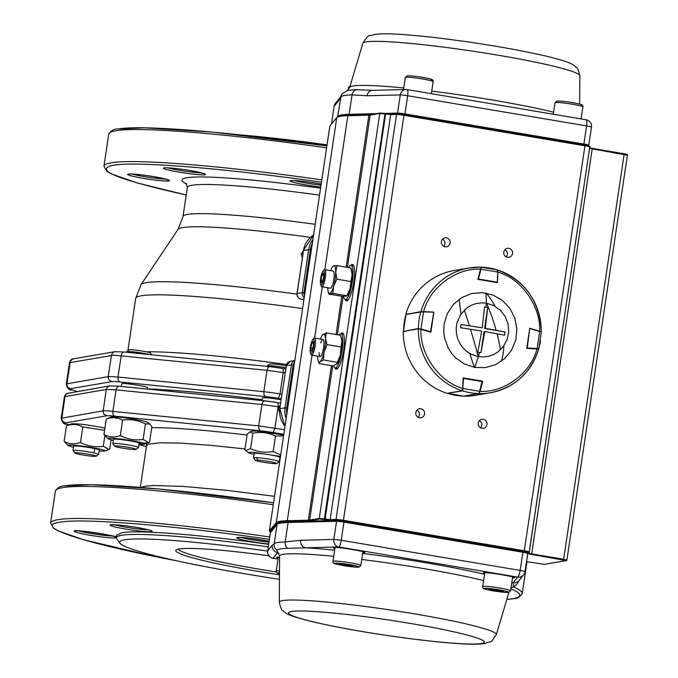 <?xml version="1.0" encoding="UTF-8"?>
<svg xmlns="http://www.w3.org/2000/svg" width="678" height="678" viewBox="0 0 678 678"><rect width="100%" height="100%" fill="white"/><g stroke="black" fill="none" stroke-linecap="round" stroke-linejoin="round"><path stroke-width="1.02" d="M281.116 399.791C272.387 398.257 266.31 397.579 262.869 397.757L262.488 397.935M147.482 387.68L147.49 387.655C148.474 386.468 121.159 382.392 121.769 383.807L121.769 383.841M83.462 390.418L81.936 390.681M240.232 134.922A167.297 13.136 8.5 0 1 327.042 144.846M286.15 418.496A21.679 21.026 -99.8 0 1 285.057 407.614L291.481 364.628A5.17 5.017 -99.8 0 1 294.803 360.56M304.244 297.405A5.17 5.017 -99.8 0 1 302.269 292.455L308.693 249.462A21.679 21.026 -99.8 0 1 312.905 239.478M312.287 243.571A20.264 19.654 80.2 0 0 310.388 249.631L303.964 292.625A3.754 3.644 80.2 0 0 304.558 295.311M294.523 362.433A3.754 3.644 80.2 0 0 293.184 364.798L286.752 407.783A20.264 19.654 80.2 0 0 286.794 414.173M178.339 549.146A108.378 8.509 -171.5 0 0 259.445 569.223A108.378 8.509 -171.5 0 0 276.327 571.961M116.591 418.445L115.48 417.826M267.649 551.078A167.297 13.136 -171.5 0 0 124.616 539.815A167.297 13.136 -171.5 0 0 120.04 543.256L116.735 538.815A171.237 13.441 8.5 0 1 116.37 537.688L116.743 535.162L121.794 532.772C137.753 529.704 199.366 534.569 268.649 544.358M116.37 537.688A171.237 13.441 8.5 0 1 121.421 535.298A171.237 13.441 8.5 0 1 268.268 546.892M279.48 574.8A110.548 8.678 8.5 0 1 258.606 571.452A110.548 8.678 8.5 0 1 176.255 549.917A110.548 8.678 8.5 0 1 268.963 555.799M120.04 543.256A167.297 13.136 -171.5 0 0 279.455 579.309M124.455 417.75C136.922 419.445 144.711 421.013 147.812 422.462L149.779 424.004L145.431 423.92C138.193 420.199 130.591 418.911 122.616 420.08C117.531 417.275 112.082 416.919 106.268 419.004L111.285 417.004C112.743 416.606 117.133 416.86 124.455 417.75M139.024 444.26L144.558 444.226C144.143 442.946 136.371 441.242 121.26 439.124C111.938 438.013 107.531 437.895 108.031 438.768L103.946 434.53C109.031 437.327 114.48 437.683 120.294 435.598C127.54 439.327 135.142 440.607 143.109 439.446L148.796 442.581L149.575 442.217L151.897 426.699L149.779 424.004M113.463 439.412A13.009 1.017 8.5 0 1 113.463 439.378A13.009 1.017 8.5 0 1 123.786 439.912A13.009 1.017 8.5 0 1 138.693 442.853A13.009 1.017 8.5 0 1 139.185 443.217A13.009 1.017 8.5 0 1 139.176 443.259L147.228 442.895M108.031 438.768L113.319 440.412M143.109 439.446L145.431 423.92M103.946 434.53L106.268 419.004M120.294 435.598L122.616 420.08M104.895 428.208L102.505 427.623C87.945 424.75 77.589 423.487 71.453 423.86L66.436 425.86C72.249 423.775 77.707 424.131 82.792 426.937L104.582 430.293M99.352 450.099A13.009 1.017 -171.5 0 0 99.361 450.082A13.009 1.017 -171.5 0 0 86.648 447.149A13.009 1.017 -171.5 0 0 73.631 446.234A13.009 1.017 -171.5 0 0 73.631 446.26M73.478 447.277L68.198 445.624C65.181 443.853 87.937 446.319 99.319 448.997C103.692 450.006 105.497 450.7 104.734 451.082L99.2 451.116M111.124 439.878L109.751 449.082L108.963 449.446L103.285 446.302C95.31 447.463 87.708 446.183 80.47 442.463C74.656 444.548 69.207 444.192 64.122 441.386L68.198 445.624M103.285 446.302L104.836 435.912M80.47 442.463L82.792 426.937M64.122 441.386L66.436 425.86M96.217 456.226L98.717 454.353L94.039 452.853C82.97 450.768 75.953 449.989 72.995 450.514L74.843 453.04C73.241 451.607 98.098 455.319 96.217 456.226C93.293 456.548 87.462 455.879 78.724 454.218L74.843 453.04M283.675 435.039L256.987 431.055L252.004 431.123L249.826 431.971L252.902 433.157C260.801 431.657 268.335 432.606 275.514 435.996L283.54 435.946M280.684 455.074L273.192 451.514C265.284 453.014 257.75 452.065 250.58 448.675L245.665 450.463L244.868 449.658L247.19 434.14L249.826 431.971M279.904 457.37A13.009 1.017 -171.5 0 0 279.912 457.345A13.009 1.017 -171.5 0 0 271.463 455.108A13.009 1.017 -171.5 0 0 257.115 453.294A13.009 1.017 -171.5 0 0 254.182 453.506A13.009 1.017 -171.5 0 0 254.182 453.523M280.184 458.413L279.751 458.379M254.03 454.54L248.75 452.896C248.148 452.336 249.826 452.184 253.792 452.429L280.48 456.404M273.192 451.514L275.514 435.996M250.58 448.675L252.902 433.157M267.208 366.374L267.335 365.781C269.912 365.366 276.107 366.01 285.913 367.705M276.76 463.498L279.268 461.616C275.514 459.989 267.912 458.642 256.47 457.565L253.572 457.862L255.394 460.303L257.81 460.057C267.869 461.032 274.183 462.176 276.76 463.498C276.302 464.455 255.589 461.362 255.394 460.303M286.201 365.756C277.709 364.23 272.242 363.637 269.793 363.976L269.776 363.984M149.863 354.594C139.227 352.331 131.481 351.357 126.625 351.653L126.489 352.246M114.675 446.183L112.828 443.658C113.345 443.2 116.786 443.378 123.15 444.183C132.295 445.497 137.422 446.599 138.541 447.488L136.032 449.37C135.575 448.658 131.312 447.717 123.252 446.556C117.582 445.844 114.726 445.717 114.675 446.183C114.87 447.234 135.592 450.336 136.032 449.37M126.625 351.653L129.074 349.848C129.498 348.89 150.211 351.975 150.431 353.035L150.44 353.052M280.336 405.029L278.158 408.054L279.573 412.571M279.929 407.749L278.158 408.054M302.354 257.657L301.193 253.911L303.371 250.894M302.964 253.606L301.193 253.911M276.938 550.18L277.717 552.578A6.5 6.475 -141.1 0 1 272.259 545.18L274.166 543.849A123.549 9.704 8.5 0 1 285.218 541.942L300.659 540.29L333.839 539.451L336.551 521.289L288.125 522.509L285.218 541.942A6.5 5.916 -91.4 0 0 287.667 548.332A119.87 9.407 -171.5 0 0 280.285 548.917A119.87 9.407 -171.5 0 0 276.938 550.18A6.5 6.475 -141.1 0 1 274.166 543.849L277.073 524.416L270.403 532.679L267.683 550.841L272.259 545.18M510.983 588.055L512.102 587.284A119.87 9.407 -171.5 0 0 513.661 586.436L513.077 582.775L517.645 577.114L338.72 546.943L287.667 548.332M337.313 520.407L289.26 521.619A1.085 0.983 88.6 0 0 289.065 521.602L337.5 520.382L343.873 521.077L343.949 522.102A6.5 0.508 -171.5 0 0 336.551 521.289A1.085 0.983 88.6 0 1 337.686 520.399A5.416 0.424 8.5 0 1 343.848 521.077L522.78 551.239C526.848 551.714 528.501 552.46 527.747 553.494A6.5 0.508 -171.5 0 0 527.747 553.494L525.035 571.664A6.5 0.508 8.5 0 1 525.026 571.681A6.5 6.5 0 0 1 523.662 574.783L523.662 574.783A6.5 6.475 -141.1 0 1 517.645 577.114A6.5 1.5 -80.4 0 0 520.162 570.427L522.882 552.265L343.949 522.102L341.237 540.264L520.162 570.427A6.5 0.508 8.5 0 1 525.035 571.664A6.5 6.475 -141.1 0 1 523.662 574.783L519.094 580.444A6.5 6.475 -141.1 0 1 513.077 582.775A122.693 9.636 8.5 0 0 511.856 582.233M334.635 550.222A122.693 9.636 8.5 0 0 305.541 547.782A6.5 5.916 -91.4 0 1 300.659 540.29M480.617 427.826A4.551 4.415 80.2 0 0 479.38 420.64M418.224 417.309A4.551 4.415 80.2 0 0 416.987 410.122M483.27 419.301A4.551 4.415 80.2 0 0 478.176 423.792A4.551 4.415 80.2 0 0 483.372 428.267A4.551 4.415 80.2 0 0 483.27 419.301M420.877 408.775A4.551 4.415 80.2 0 0 415.784 413.275A4.551 4.415 80.2 0 0 420.979 417.75A4.551 4.415 80.2 0 0 420.877 408.775M508.822 248.326A4.551 4.415 80.2 0 0 503.729 252.818A4.551 4.415 80.2 0 0 508.924 257.301A4.551 4.415 80.2 0 0 508.822 248.326M446.429 237.809A4.551 4.415 80.2 0 0 441.336 242.3A4.551 4.415 80.2 0 0 446.531 246.784A4.551 4.415 80.2 0 0 446.429 237.809M506.169 256.86A4.551 4.415 80.2 0 0 504.932 249.665M443.776 246.334A4.551 4.415 80.2 0 0 442.539 239.148M334.907 367.857A18.425 4.246 -80.4 0 0 336.144 369.188A18.425 4.246 -80.4 0 0 343.636 350.255A18.425 4.246 -80.4 0 0 342.271 332.847A18.425 4.246 -80.4 0 0 340.661 333.695M336.991 368.23A18.425 4.246 -80.4 0 0 337.28 368.79M345.127 299.473A18.425 4.246 -80.4 0 0 346.365 300.795A18.425 4.246 -80.4 0 0 353.857 281.87A18.425 4.246 -80.4 0 0 352.492 264.462A18.425 4.246 -80.4 0 0 350.882 265.31M347.212 299.837A18.425 4.246 -80.4 0 0 347.5 300.405M353.441 265.208A18.425 4.246 -80.4 0 0 352.975 265.64M343.221 333.593A18.425 4.246 -80.4 0 0 342.754 334.034M343.627 296.447A17.34 4 -80.4 0 0 345.297 299.515A17.34 4 -80.4 0 0 345.627 299.515A17.34 4 -80.4 0 0 352.238 282.395A17.34 4 -80.4 0 0 351.068 265.318A17.34 4 -80.4 0 0 350.738 265.318A17.34 4 -80.4 0 0 348.534 267.573M333.627 365.815A17.34 4 -80.4 0 0 335.076 367.908A17.34 4 -80.4 0 0 335.407 367.908A17.34 4 -80.4 0 0 342.017 350.78A17.34 4 -80.4 0 0 340.848 333.712A17.34 4 -80.4 0 0 340.517 333.712A17.34 4 -80.4 0 0 338.924 335.008M497.881 272.115L497.449 282.65L477.897 279.353L480.558 269.191C456.447 267.615 429.64 287.574 423.631 311.583L433.869 312.134L430.869 332.228L420.97 329.381C419.69 354.187 439.352 381.977 462.743 388.409L463.176 377.875L482.719 381.172L480.058 391.325C504.178 392.909 530.976 372.951 536.984 348.941L526.747 348.39L529.747 328.296L539.646 331.144C540.934 306.337 521.263 278.548 497.881 272.115L497.508 269.971C525.357 280.734 539.951 301.337 541.29 331.796L541.188 331.839M539.646 331.144L541.222 331.839M538.637 349.145L538.696 349.128C530.721 373.044 514.661 387.579 490.533 392.723A63.291 61.384 80.2 0 0 538.637 349.145L536.984 348.941M480.058 391.325L478.973 393.571L463.905 396.113M420.97 329.381L418.351 328.864L403.266 331.466A63.291 61.384 80.2 0 0 447.039 393.333L462.133 390.731L462.743 388.409M406.215 314.177L423.631 311.583M480.558 269.191L480.6 267.132A63.291 61.384 80.2 0 0 469.049 267.979A63.291 61.384 80.2 0 0 420.936 311.558M463.888 396.172A63.291 61.384 80.2 0 0 475.439 395.325L490.533 392.723A63.291 61.384 80.2 0 1 478.973 393.571M480.626 267.132L469.049 267.979L453.955 270.573A63.291 61.384 80.2 0 0 405.851 314.16M463.972 396.088L463.82 396.121A63.291 61.384 -99.8 0 1 455.633 395.308A63.291 61.384 -99.8 0 1 447.616 393.384L462.447 390.833A63.291 61.384 -99.8 0 0 470.464 392.757A63.291 61.384 -99.8 0 0 478.651 393.562L463.82 396.121L478.727 393.562L479.939 391.452L478.727 393.562L479.939 391.452L482.507 381.646A0.432 0.432 0 0 0 482.16 381.112L479.626 391.325L463.159 388.545L462.226 390.681M479.931 391.435L482.499 381.655L463.049 378.375L463.532 377.968A0.432 0.432 0 0 0 463.396 377.968L482.16 381.112L463.532 377.968M463.803 396.121L447.556 393.359M463.574 378.383L462.735 388.536M418.496 328.864L420.979 328.932L420.809 329.33M430.31 332.11L430.522 331.678L420.979 328.932L423.504 312.007L420.843 311.88L433.301 312.126A0.432 0.432 0 0 1 433.708 312.626L430.852 331.762L430.31 332.11M403.529 331.084A63.291 61.384 -99.8 0 1 404.232 322.669A63.291 61.384 -99.8 0 1 406.012 314.431L420.843 311.88A63.291 61.384 -99.8 0 0 419.063 320.109A63.291 61.384 -99.8 0 0 418.36 328.525L403.647 331.398M406.012 314.431L421.089 311.609M430.835 331.762L430.852 331.762A0.432 0.432 0 0 1 430.657 332.059L430.505 332.118A0.432 0.432 0 0 0 430.657 332.059L433.7 312.634L430.522 331.678M480.931 267.14L480.99 269.2L480.482 269.107M478.295 279.421L477.914 278.904L478.422 279.005L480.99 269.2L497.466 271.98L497.186 269.878L497.779 272.022L497.432 270.31M497.364 282.184L497.05 282.582A0.432 0.432 0 0 0 497.372 282.175L497.779 272.022M497.05 282.141L496.881 282.59L497.05 282.141L478.422 279.005M540.908 331.745L530.12 328.457L539.646 331.593L537.112 348.509L538.544 349.077M529.713 328.533L539.663 331.195M529.679 328.796L527.238 347.984L526.713 347.933L527.111 348.433L527.238 347.984L537.112 348.509L537.018 348.941M485.872 293.074L486.44 303.176L493.804 305.6L500.195 310.109L505.068 316.321L507.991 323.711L508.712 331.635L507.161 339.398L503.491 346.348L498.016 351.874L493.584 354.535L488.719 356.247L483.626 356.95L478.448 356.611L474.753 367.451L464.498 364.078L455.599 357.806L451.887 353.713L447.946 347.534L444.37 337.068L443.734 331.542L444.115 324.186L447.285 313.651L453.294 304.541L461.633 297.65L471.574 293.574L482.261 292.659L492.813 294.981L502.271 300.337L509.831 308.278L514.848 318.109L516.89 328.983L515.788 339.958L511.636 350.102L504.779 358.543L495.821 364.561L485.524 367.612L474.753 367.451M484.558 328.499L487.694 307.49L485.329 328.364L484.558 328.499L505 331.949L504.525 335.152L484.846 331.576L480.939 352.713L479.371 352.509L478.448 356.611L477.176 356.357L471.083 354.187L466.667 351.39L462.871 347.763L459.82 343.466L457.633 338.619L456.413 333.474L456.175 328.16L456.955 322.931L460.642 314.524L466.871 307.914L471.303 305.253L476.168 303.541L481.261 302.837L486.44 303.176L486.143 307.168L484.575 306.964L482.211 327.838L460.989 324.525L460.515 327.737L481.727 331.05L477.82 352.187L479.371 352.509M460.989 324.525L482.211 327.838M484.846 331.576L484.075 331.703L480.939 352.713M485.329 328.364L505 331.949M487.694 307.49L486.143 307.168M322.406 339.703A8.67 2 -80.4 0 0 320.728 342.907M319.092 352.619A8.67 2 -80.4 0 0 320.66 356.374A8.67 2 -80.4 0 0 320.847 356.196A8.67 2 -80.4 0 0 323.499 348.373A8.67 2 -80.4 0 0 323.559 340.102A8.67 2 -80.4 0 0 322.592 339.568M341.305 338.051A14.085 3.246 99.6 0 1 341.415 338.364L340.314 335.246L326.296 332.881L325.448 338.542L327.025 344.619L324.033 352.094L323.465 359.976L337.483 362.332L340.466 354.857L341.034 346.975L327.025 344.619M341.119 337.432L341.882 341.314L341.034 346.975M337.068 363.798A14.085 3.246 -80.4 0 0 337.144 363.696L333.195 365.959L319.185 363.603L320.118 361.586L323.465 359.976M336.551 364.349L337.483 362.332M319.185 363.603L318.194 360.798M317.567 356.162A14.085 3.246 -80.4 0 0 317.609 357.526A14.085 3.246 -80.4 0 0 318.084 360.484A14.085 3.246 -80.4 0 0 320.118 361.586A14.085 3.246 -80.4 0 0 324.033 352.094A14.085 3.246 -80.4 0 0 325.448 338.542A14.085 3.246 -80.4 0 0 322.948 334.491A14.085 3.246 -80.4 0 0 322.355 335.144L326.296 332.881M322.355 335.144A14.085 3.246 -80.4 0 0 320.448 339.059M337.144 363.696A14.085 3.246 -80.4 0 0 340.466 354.857A14.085 3.246 99.6 0 0 341.882 341.314A14.085 3.246 99.6 0 0 341.415 338.364M351.001 267.988L352.153 274.971A14.085 3.246 99.6 0 0 351.636 269.971L351.001 267.988L336.991 265.623L335.72 272.2L336.864 279.183L333.644 286.091L332.839 293.404L346.848 295.769L350.077 288.862L350.882 281.539L336.864 279.183M346.831 296.023L347.365 295.311A14.085 3.246 -80.4 0 0 350.077 288.862A14.085 3.246 99.6 0 0 352.153 274.971L350.882 281.539M346.111 296.311L346.848 295.769L342.949 296.447L328.932 294.083L328.305 292.099A14.085 3.246 -80.4 0 0 329.678 293.54L332.839 293.404M328.932 294.083L329.678 293.54A14.085 3.246 -80.4 0 0 333.644 286.091A14.085 3.246 -80.4 0 0 335.72 272.2A14.085 3.246 -80.4 0 0 333.83 265.759L336.991 265.623M333.084 266.301L333.83 265.759A14.085 3.246 -80.4 0 0 332.576 266.759A14.085 3.246 -80.4 0 0 330.669 270.675M330.474 288.201A8.67 2 -80.4 0 0 331.067 287.803A8.67 2 -80.4 0 0 333.72 279.98A8.67 2 -80.4 0 0 333.779 271.717A8.67 2 -80.4 0 0 333.034 271.098M327.788 287.777A14.085 3.246 -80.4 0 0 328.305 292.099M348.458 564.816L353.814 566.028L352.009 566.342L339.483 564.232L341.297 563.918L348.458 564.816M352.111 565.638L352.009 566.342M345 564.384L344.839 565.435M498.203 590.063L503.559 591.275L501.754 591.58L489.228 589.47L491.041 589.165L498.203 590.063M501.856 590.885L501.754 591.58M494.745 589.623L494.584 590.682M320.397 281.048A7.17 1.653 -80.4 0 0 320.635 284.413A7.17 1.653 -80.4 0 0 322.753 283.15A7.17 1.653 -80.4 0 0 324.389 275.099A7.17 1.653 -80.4 0 0 322.813 271.505A7.17 1.653 -80.4 0 0 320.397 281.048M320.635 284.413L321.101 285.87A8.67 2 -80.4 0 0 321.779 286.76A8.67 2 -80.4 0 0 325.635 274.615A8.67 2 -80.4 0 0 324.66 269.658A8.67 2 -80.4 0 0 323.728 270.276L322.813 271.505M321.508 282.989L322.898 280.912L323.787 275.997L323.279 273.149L321.889 275.226L320.999 280.15L321.508 282.989M322.974 280.48L320.999 280.15M323.703 275.531L321.889 275.226M310.702 353.365A7.17 1.653 -80.4 0 0 313.567 348A7.17 1.653 -80.4 0 0 313.643 339.551A7.17 1.653 -80.4 0 0 312.592 339.898A7.17 1.653 -80.4 0 0 310.541 346.187A7.17 1.653 -80.4 0 0 310.414 352.797A7.17 1.653 -80.4 0 0 310.702 353.365M310.414 352.797L310.88 354.263A8.67 2 -80.4 0 0 311.227 354.95A8.67 2 -80.4 0 0 311.558 355.153A8.67 2 -80.4 0 0 314.838 347.704A8.67 2 -80.4 0 0 314.77 338.246A8.67 2 -80.4 0 0 314.439 338.051A8.67 2 -80.4 0 0 313.507 338.669L312.592 339.898M312.499 349.806L313.524 344.983L313.194 341.636L311.846 343.119L310.821 347.941L311.151 351.28L312.499 349.806M312.829 348.272L310.821 347.941M313.363 343.373L311.846 343.119M367.086 95.767A6.5 5.916 88.6 0 1 372.764 90.343L356.204 89.716A119.87 9.407 -171.5 0 0 348.831 90.301A119.87 9.407 -171.5 0 0 347.119 90.691L342.339 93.683A6.5 6.475 38.9 0 0 340.983 96.785A123.549 9.704 8.5 0 1 352.035 94.878L367.086 95.767L400.274 94.928L397.554 113.09L384.765 113.412M339.907 97.734A6.5 6.475 38.9 0 0 338.695 100.658L340.983 96.785L337.576 116.836M281.946 394.223L280.048 393.901L283.345 371.697L282.921 368.434L285.735 368.908L282.997 368.459M285.141 372.849L267.013 370.307L263.818 391.681L117.972 377.044L121.337 354.848L122.269 352.831L123.803 351.975L114.819 351.704L113.065 352.458L111.599 354.458L108.2 376.646L66.927 383.756L70.326 361.569L71.792 359.569L73.538 358.815C72.156 358.433 70.8 359.721 69.478 362.688L113.802 355.17L267.013 370.307L268.107 367.468L269.412 366.62L282.836 368.434A17.34 1.364 -171.5 0 0 269.852 366.654L123.803 351.975L269.437 366.62M166.602 179.306A21.238 1.67 8.5 0 1 154.355 179.975A21.238 1.67 8.5 0 1 127.574 174.407A21.238 1.67 8.5 0 1 153.686 176.619A21.238 1.67 8.5 0 1 166.602 179.306M320.745 186.975A21.238 1.67 8.5 0 1 290.209 181.136A21.238 1.67 8.5 0 1 316.177 183.162A21.238 1.67 8.5 0 1 321.186 184.06L316.143 183.162C302.702 181.085 294.371 180.238 291.15 180.619L291.345 180.534M204.815 174.763A21.238 1.67 8.5 0 1 179.331 172.204A21.238 1.67 8.5 0 1 164.051 167.89A21.238 1.67 8.5 0 1 189.535 170.449A21.238 1.67 8.5 0 1 204.815 174.763M320.567 188.213A159.313 12.509 -171.5 0 0 186.747 184.018M321.804 179.89C222.926 165.695 133.625 158.483 110.98 162.864C106.514 163.635 104.175 164.746 103.946 166.186L106.904 171.297L111.395 173.924L137.498 183.043L186.213 194.984C117.989 179.712 93.496 169.831 112.743 165.347C135.168 161.017 223.554 168.152 321.465 182.196M186.136 183.213L187.348 187.391A152.813 12.001 8.5 0 1 319.533 195.128M315.168 224.299A152.813 12.001 -171.5 0 0 182.992 216.553L187.348 187.391M182.992 216.553L178.06 229.317A155.906 12.238 8.5 0 1 310.532 237.342M296.964 294.116A184.399 14.475 -171.5 0 0 140.99 284.718L135.685 298.43A187.492 14.721 8.5 0 1 302.574 308.575M286.514 364.476A187.492 14.721 -171.5 0 0 146.312 351.806M147.287 388.943A196.561 15.433 8.5 0 1 262.216 399.74M77.368 391.469L72.377 390.062A17.34 1.364 8.5 0 1 70.444 388.731L111.726 381.621A17.34 1.364 8.5 0 1 119.54 381.934L265.378 396.579A17.34 1.364 8.5 0 1 278.37 398.35L281.26 398.842M167.737 167.839A19.509 1.534 -171.5 0 0 184.458 171.136A19.509 1.534 -171.5 0 0 201.417 172.873M294.379 180.551A19.509 1.534 -171.5 0 0 321.025 185.111M131.888 174.009A19.509 1.534 -171.5 0 0 132.295 174.127A19.509 1.534 -171.5 0 0 165.576 179.043M103.946 166.186L108.734 134.134C111.184 130.523 114.099 128.82 117.489 129.015L144.465 127.803L212.061 132.074L326.889 145.863C228.978 131.82 140.6 124.684 118.175 129.015M108.734 134.134C108.963 132.685 111.311 131.574 115.777 130.803C138.414 126.43 227.715 133.642 326.601 147.838M278.37 398.35L280.048 393.901L271.692 392.621L263.818 391.681L264.013 394.884L265.378 396.579M119.54 381.934L118.167 380.248L117.972 377.044L111.777 376.57L108.2 376.646L108.158 377.493L108.972 379.875L111.726 381.621M70.444 388.731L68.241 387.621L67.266 386.248L66.927 383.756L66.283 384.062C67.368 388.494 69.215 390.46 71.834 389.96L77.258 391.486M72.377 390.062L71.834 389.96M286.752 407.783L279.938 408.495A21.679 21.026 80.2 0 0 283.768 424.631A21.679 21.026 80.2 0 0 284.997 426.208M293.184 364.798L286.362 365.51L279.802 408.554L286.362 365.51A5.17 5.017 80.2 0 1 290.438 361.247L294.811 360.493M313.55 235.164A21.679 21.026 80.2 0 0 311.922 236.266A21.679 21.026 80.2 0 0 303.566 250.343L310.388 249.631M304.032 298.803L301.346 299.269L303.905 299.701L301.261 299.269C298.261 298.456 296.845 296.498 297.015 293.396L303.566 250.343L297.142 293.337L303.964 292.625M297.015 293.396L297.142 293.337A5.17 5.017 80.2 0 0 301.346 299.269A4.339 1 -80.4 0 1 301.261 299.269M264.327 400.808L118.455 386.172L116.786 387.596L116.057 389.867L261.903 404.503L258.708 425.877L106.666 410.766L103.09 410.843L61.173 418.258C62.257 422.691 64.105 424.657 66.724 424.157L67.266 424.259A17.34 1.364 8.5 0 1 65.334 422.928L106.615 415.817A17.34 1.364 8.5 0 1 114.429 416.131L260.276 430.776A17.34 1.364 8.5 0 1 273.259 432.547L283.785 434.318M61.173 418.258L64.368 396.884L65.639 394.376L66.825 393.52L109.709 385.901L118.692 386.172L264.539 400.817L277.726 402.622A17.34 1.364 -171.5 0 0 264.742 400.851L262.996 401.664L261.903 404.503L278.997 406.868M273.259 432.547L274.937 428.089L278.234 405.893L277.811 402.622L280.624 403.096L277.887 402.656M274.522 496.296L226.681 490.33L183.416 486.414L153.491 485.516L144.745 486.245L140.948 487.423M140.321 487.372L146.558 445.666L148.448 444.158L159.881 442.768L180.899 443.149L210.061 445.268L244.978 448.938M146.414 446.599L138.99 444.505M69.097 424.775L67.266 424.259M247.055 435.039A167.983 13.187 -171.5 0 0 151.736 427.742M65.334 422.928L62.579 421.182L61.766 418.801L65.012 396.579L106.285 389.469L103.048 411.69L103.861 414.072L106.615 415.817M114.429 416.131L113.057 414.444L112.777 412.08L116.057 389.867L106.285 389.469L107.344 387.214L109.709 385.901M260.276 430.776L258.903 429.081L258.708 425.877L284.472 429.699M64.368 396.884L66.063 394.325L68.427 393.011M269.751 536.976C170.39 522.67 80.368 515.365 57.647 519.763C53.181 520.535 50.833 521.645 50.604 523.094L55.401 491.033C55.621 489.584 57.969 488.482 62.435 487.711C85.081 483.329 174.382 490.541 273.259 504.737M526.992 561.748L522.238 593.572C522.484 591.784 519.501 589.546 513.297 586.86M273.548 502.771C175.644 488.719 87.259 481.583 64.834 485.923M176.238 560.706C83.216 543.078 32.324 526.323 59.401 522.255C81.911 517.899 171.017 525.119 269.403 539.29M510.89 588.724C522.068 593.597 522.704 596.92 512.797 598.691L506.847 599.411M268.7 544.01A21.238 1.67 8.5 0 1 252.64 541.824A21.238 1.67 8.5 0 1 238.461 537.408A21.238 1.67 8.5 0 1 269.115 541.214L248.987 538.12L238.003 537.434M141.897 531.281A21.238 1.67 8.5 0 1 125.989 529.111A21.238 1.67 8.5 0 1 112.726 524.679A21.238 1.67 8.5 0 1 145.702 529.187A21.238 1.67 8.5 0 1 141.897 531.281M115.624 537.84A21.238 1.67 8.5 0 1 90.149 535.281A21.238 1.67 8.5 0 1 74.86 530.967A21.238 1.67 8.5 0 1 100.344 533.527A21.238 1.67 8.5 0 1 115.624 537.84M114.396 524.738A19.509 1.534 -171.5 0 0 126.667 527.323A19.509 1.534 -171.5 0 0 141.27 529.323A19.509 1.534 -171.5 0 0 148.084 529.772M241.046 537.451A19.509 1.534 -171.5 0 0 253.309 540.035A19.509 1.534 -171.5 0 0 268.98 542.137M78.546 530.916A19.509 1.534 -171.5 0 0 90.818 533.501A19.509 1.534 -171.5 0 0 112.234 535.951M94.039 452.853L94.674 448.573M257.81 460.057L256.47 457.565M278.141 558.409L276.531 557.553L279.582 557.324L277.251 557.053M362.849 552.045A15.17 1.195 -171.5 0 0 363.544 551.977A15.17 1.195 -171.5 0 0 363.645 551.96M334.864 548.646L333.406 548.053L333.703 547.604C337.661 546.604 369.908 552.045 364.069 552.723L362.738 552.807M512.593 577.292A15.17 1.195 -171.5 0 0 513.288 577.224A15.17 1.195 -171.5 0 0 513.39 577.207M484.609 573.893L483.151 573.3L483.448 572.851C487.406 571.851 519.653 577.283 513.814 577.97L512.483 578.054M278.666 553.002A122.693 9.636 8.5 0 1 277.717 552.578L273.149 558.24L278.048 559.062M333.72 556.316A116.252 9.128 -171.5 0 0 283.031 554.375A116.252 9.128 -171.5 0 0 279.59 556.096L278.056 552.307M277.522 557.333A15.17 1.195 -171.5 0 0 278.26 557.647M483.99 572.808A15.17 1.195 -171.5 0 0 484.728 573.122M334.246 547.57A15.17 1.195 -171.5 0 0 334.983 547.883M496.304 634.65A109.709 8.611 -171.5 0 0 402.334 611.861A109.709 8.611 -171.5 0 0 282.556 600.589A109.709 8.611 -171.5 0 0 279.311 602.217C281.734 613.082 282.76 609.268 283.65 611.429C286.735 613.268 285.141 615.005 313.406 621.972C344.755 629.116 381.163 635.201 422.64 640.227C449.861 643.32 468.6 644.617 478.846 644.1L484.863 643.524C493.948 639.413 488.296 645.99 496.304 634.65L508.966 592.335M483.617 580.563A116.252 9.128 -171.5 0 0 361.738 559.46M481.422 643.524A98.98 7.772 -171.5 0 0 410.215 623.421A98.98 7.772 -171.5 0 0 291.481 611.505A98.98 7.772 -171.5 0 0 362.688 631.608A98.98 7.772 -171.5 0 0 481.422 643.524M362.645 553.434A122.693 9.636 8.5 0 1 484.55 574.308M343.873 521.077L522.797 551.239L522.882 552.265A6.5 0.508 -171.5 0 1 527.747 553.494L525.026 571.639M288.125 522.509A123.549 9.704 -171.5 0 0 280.523 523.111A123.549 9.704 -171.5 0 0 277.073 524.416A1.085 1.076 -141.1 0 1 277.294 523.899L281.378 522.221L289.065 521.602A1.085 0.983 88.6 0 0 288.125 522.509M272.903 558.197A6.5 1.5 -80.4 0 0 273.022 558.24A6.5 1.5 -80.4 0 0 273.149 558.24A6.5 6.475 -141.1 0 1 267.683 550.841A6.5 0.508 8.5 0 0 267.674 550.867A6.5 0.508 8.5 0 1 267.674 550.867L270.386 532.696A1.085 1.076 -141.1 0 1 270.624 532.162L270.386 532.696A6.5 0.508 -171.5 0 0 270.386 532.696A6.5 0.508 -171.5 0 0 270.395 532.722M333.839 539.451A6.5 0.508 8.5 0 1 341.237 540.264A6.5 1.5 -80.4 0 1 338.72 546.943A6.5 5.916 -91.4 0 1 333.839 539.451M519.263 580.215L516.805 584.317A6.5 6.475 -141.1 0 1 513.661 586.436M522.814 551.248A5.416 0.424 8.5 0 1 526.831 552.282M584.936 145.812L584.885 145.287L403.902 114.777L584.885 145.287L584.936 145.812L403.944 115.294L343.424 520.272L524.408 550.782A6.5 0.508 8.5 0 1 529.281 552.011A6.5 0.508 8.5 0 1 529.272 552.036A0.551 0.542 39.7 0 1 529.154 552.307L589.809 147.041A6.5 0.508 -171.5 0 0 584.936 145.812L524.196 551.35L343.212 520.831A5.958 0.466 -171.5 0 0 336.432 520.085L330.576 520.238L319.711 519.043L310.1 520.704A22.221 1.746 8.5 0 1 308.744 520.806L287.726 521.357A124.082 9.738 -171.5 0 0 276.709 523.246L269.81 531.56A5.958 0.466 -171.5 0 0 270.768 531.993L269.336 530.959A6.5 0.508 8.5 0 1 269.352 530.942L276.251 522.628A124.633 9.789 8.5 0 1 287.311 520.721L308.329 520.179A21.679 1.703 -171.5 0 0 309.651 520.068L319.262 518.416L330.161 519.611L336.017 519.458A6.5 0.508 8.5 0 1 343.424 520.272L343.212 520.831M336.432 520.085A0.551 0.5 -91.5 0 1 336.017 519.458L396.537 114.48L397.113 114.031A5.958 0.466 8.5 0 1 403.893 114.777L403.944 115.294A6.5 0.508 -171.5 0 0 396.537 114.48L390.681 114.633L379.79 113.438L370.18 115.099A21.679 1.703 8.5 0 1 368.857 115.201L347.839 115.743A124.633 9.789 -171.5 0 0 336.78 117.65L329.872 125.964A6.5 0.508 -171.5 0 0 329.864 125.989L336.898 117.387C338.127 116.091 341.932 115.396 348.314 115.285L369.332 114.743A0.551 0.5 88.5 0 1 369.434 114.752A22.221 1.746 -171.5 0 0 370.476 114.684M319.711 519.043A0.551 0.534 -99.8 0 1 319.262 518.416L379.79 113.438L380.392 112.989L391.087 114.184M330.576 520.238A0.551 0.5 -91.5 0 1 330.161 519.611L390.681 114.633A0.551 0.5 -91.5 0 1 391.257 114.184L396.927 114.04M529.281 551.985L589.792 147.058A6.5 0.508 -171.5 0 0 589.809 147.041C591.097 146.702 589.462 146.117 584.894 145.287A5.958 0.466 8.5 0 1 589.335 146.44M627.277 155.169L592.208 148.897L592.165 148.38L589.682 147.889L626.836 154.533M592.174 148.38L624.107 153.77L624.158 154.287L563.638 559.257L566.884 560.079L627.413 155.101C627.964 154.643 626.87 154.194 624.124 153.77M348.416 115.294L347.839 115.743L369.239 114.752M332.695 365.874L309.651 520.068A0.551 0.534 -99.8 0 0 310.1 520.704M346.144 267.166L368.857 115.201A0.551 0.5 88.5 0 1 369.332 114.743L370.612 114.641A0.551 0.534 -99.8 0 0 370.18 115.099L347.416 267.386M343.076 296.447L337.347 334.746M544.629 564.299A0.551 0.534 -99.8 0 1 544.468 564.359L526.526 561.681L544.29 564.359L566.147 560.596L531.467 554.435L527.815 553.494L528.645 552.494A5.958 0.466 -171.5 0 0 524.196 551.35M269.344 530.993A6.5 0.508 8.5 0 1 269.336 530.959A0.551 0.542 39.7 0 0 269.81 531.56M329.991 125.693A0.551 0.542 39.7 0 0 329.872 125.964L269.352 530.942L329.864 125.989A6.5 0.508 -171.5 0 0 329.864 126.015M337.398 117.192L336.78 117.65L276.251 522.628A0.551 0.542 39.7 0 0 276.709 523.246M347.839 115.743L324.83 269.691M322.27 286.845L314.609 338.076M312.05 355.23L287.311 520.721A0.551 0.5 -91.5 0 0 287.726 521.357M341.797 296.252L336.076 334.534M331.423 365.662L308.329 520.179A0.551 0.5 -91.5 0 0 308.744 520.806M384.985 113.963L324.254 519.501M403.902 114.777L385.697 113.573L325.008 519.628M528.476 553.112L531.679 553.875L592.208 148.897L589.606 148.363M531.467 554.435L531.679 553.875L563.638 559.257L563.426 559.825M544.29 564.359A0.551 0.534 -99.8 0 0 544.468 564.359L566.325 560.596A0.551 0.534 -99.8 0 1 566.147 560.596M527.815 553.494A0.551 0.542 39.7 0 0 528.323 553.307L529.154 552.307A0.551 0.542 39.7 0 1 528.645 552.494M624.158 154.287L624.107 153.77M403.944 115.294L403.893 114.777M396.537 114.48L397.113 114.031M379.79 113.438L380.392 112.989M385.706 113.573L380.222 112.989L370.612 114.641A0.551 0.534 -99.8 0 1 370.781 114.641M541.23 331.728A63.291 61.384 80.2 0 0 497.567 270.005M418.351 328.864A63.291 61.384 80.2 0 0 462.133 390.731M433.31 312.126L433.7 312.617M480.982 267.14A63.291 61.384 -99.8 0 1 489.118 267.946A63.291 61.384 -99.8 0 1 497.135 269.869M540.519 340.593A63.291 61.384 -99.8 0 1 538.747 348.763M501.406 361.281A50.969 30.417 -103.1 0 0 503.847 345.856M500.525 349.746A82.911 31.976 -107.4 0 0 497.05 333.737M461.04 313.931A50.969 7.517 -102.5 0 1 459.209 299.244M474.456 367.4A50.969 7.517 -102.5 0 1 469.913 353.56M469.388 325.787A82.911 7.653 -106.8 0 0 464.362 310.041M478.287 356.577A82.911 7.653 -106.8 0 0 470.447 329.228M494.974 306.227A50.969 30.417 -103.1 0 0 486.16 293.125M496.118 330.271A82.911 31.976 -107.4 0 0 486.601 303.21M333.39 561.138A14.085 1.11 8.5 0 1 348.687 562.571A14.085 1.11 8.5 0 1 360.84 565.503L359.052 567.122C354.611 567.333 347.322 566.41 337.169 564.35C333.847 563.765 332.449 562.757 332.974 561.333A14.085 1.11 8.5 0 1 333.39 561.138M358.501 567.122A12.357 0.966 -171.5 0 0 349.619 564.613A12.357 0.966 -171.5 0 0 334.796 563.13A12.357 0.966 -171.5 0 0 343.687 565.638A12.357 0.966 -171.5 0 0 358.501 567.122M278.311 557.308L276.251 571.105A14.085 1.11 8.5 0 1 276.666 570.91A14.085 1.11 8.5 0 1 279.506 570.884M279.489 572.834A12.357 0.966 -171.5 0 0 278.073 572.902A12.357 0.966 -171.5 0 0 279.489 573.851M483.134 586.385A14.085 1.11 8.5 0 1 498.432 587.818A14.085 1.11 8.5 0 1 510.585 590.741L508.797 592.369C504.364 592.58 497.067 591.657 486.914 589.597C483.592 589.013 482.194 588.004 482.719 586.58A14.085 1.11 8.5 0 1 483.134 586.385M508.246 592.369A12.357 0.966 -171.5 0 0 499.364 589.86A12.357 0.966 -171.5 0 0 484.541 588.377A12.357 0.966 -171.5 0 0 493.431 590.885A12.357 0.966 -171.5 0 0 508.246 592.369M349.78 86.987A14.085 1.11 -171.5 0 0 348.975 87.055A14.085 1.11 -171.5 0 0 348.56 87.259L350.348 85.631M582.894 106.895A14.085 1.11 -171.5 0 0 570.749 103.971A14.085 1.11 -171.5 0 0 555.443 102.531A14.085 1.11 -171.5 0 0 555.028 102.734L556.816 101.107C561.248 100.895 568.545 101.819 578.698 103.878C582.021 104.463 583.419 105.471 582.894 106.895L581.097 118.913M557.358 101.107A12.357 0.966 8.5 0 1 572.181 102.59A12.357 0.966 8.5 0 1 581.071 105.098M433.149 81.648A14.085 1.11 -171.5 0 0 421.004 78.724A14.085 1.11 -171.5 0 0 405.698 77.292A14.085 1.11 -171.5 0 0 405.283 77.487L407.071 75.86C411.504 75.648 418.801 76.572 428.954 78.631C432.276 79.224 433.674 80.224 433.149 81.648L431.352 93.666M407.614 75.86A12.357 0.966 8.5 0 1 422.436 77.351A12.357 0.966 8.5 0 1 431.327 79.86M403.715 87.954A116.252 9.128 -171.5 0 0 353.026 86.013A116.252 9.128 -171.5 0 0 349.619 87.538L347.043 90.716M579.656 104.124L579.826 75.783A109.709 8.611 -171.5 0 0 484.617 52.994A109.709 8.611 -171.5 0 0 366.052 41.917A109.709 8.611 -171.5 0 0 362.84 43.35L349.619 87.538M553.612 112.209A116.252 9.128 -171.5 0 0 431.742 91.098M588.75 145.278L591.462 127.159A6.5 0.508 8.5 0 0 591.47 127.133A6.5 6.5 0 0 0 586.114 119.76A6.5 1.5 99.6 0 1 586.597 125.905L583.885 144.067L404.961 113.904L407.673 95.742L586.597 125.905A6.5 0.508 8.5 0 1 591.47 127.133L588.75 145.304A6.5 0.508 -171.5 0 0 588.75 145.304A6.5 0.508 -171.5 0 0 583.885 144.067L583.589 145.067M376.536 113.624L349.128 114.319L352.035 94.878A6.5 5.916 88.6 0 1 356.204 89.716M349.407 115.26A1.085 0.983 -91.4 0 1 349.128 114.319A123.549 9.704 -171.5 0 0 341.526 114.921A123.549 9.704 -171.5 0 0 338.076 116.218A1.085 1.076 38.9 0 0 338.085 116.591M334.11 106.361A6.5 0.508 8.5 0 1 334.11 106.336L331.483 123.896L334.118 106.319L338.695 100.658M335.483 103.217A6.5 6.5 0 0 0 334.11 106.336A6.5 0.508 8.5 0 1 334.118 106.319A6.5 6.475 38.9 0 1 335.483 103.217L339.924 97.708M372.764 90.343L405.944 89.504A6.5 6.5 0 0 1 407.19 89.598A6.5 1.5 99.6 0 0 407.071 89.598A6.5 5.916 88.6 0 0 405.944 89.504A6.5 5.916 88.6 0 0 400.274 94.928A6.5 0.508 8.5 0 1 407.673 95.742A6.5 1.5 99.6 0 0 407.19 89.598L586.114 119.76A6.5 1.5 99.6 0 0 585.995 119.76M404.656 114.904L404.961 113.904A6.5 0.508 -171.5 0 0 397.554 113.09A1.085 0.983 -91.4 0 0 397.842 114.04M588.36 145.999A1.085 1.076 38.9 0 0 588.741 145.321L588.385 146.007M178.06 229.317L140.99 284.718M135.685 298.43L127.871 350.738M114.819 351.704L73.538 358.815M284.972 426.335L279.802 408.554M286.235 365.569L290.438 361.247M303.439 250.411L313.55 235.147M128.845 173.992L128.659 174.085C131.871 173.695 140.202 174.543 153.652 176.619L168.483 179.916M164.695 167.813L164.5 167.907C167.712 167.525 176.043 168.373 189.501 170.449L204.332 173.738M69.478 362.688L66.283 384.062M146.406 446.649L138.982 444.556M69.02 424.801L66.724 424.157M55.401 491.033C57.825 487.431 60.74 485.728 64.147 485.923L91.123 484.702L158.728 488.974L273.556 502.762M506.83 599.471L513.483 598.691C516.873 598.886 519.789 597.182 522.238 593.572M146.558 445.666L146.677 443.404M176.56 560.774L152.575 556.045L83.445 539.739L58.122 530.857L53.554 528.196L50.604 523.094M111.353 524.721L121.989 525.365C136.278 526.713 154.618 531.162 151.152 530.789L150.991 530.645M75.512 530.891L75.317 530.984C67.758 528.509 123.371 536.84 115.302 536.959L115.141 536.815M144.558 444.226L148.796 442.581M104.734 451.082L108.963 449.446M99.361 450.056L98.717 454.353M73.639 446.217L72.995 450.514M248.75 452.896L245.665 450.463M262.496 397.918L262.098 400.571M254.191 453.48L253.547 457.777M279.912 457.328L279.268 461.616M269.793 363.976L267.335 365.781M147.49 387.621L147.279 389.045M139.185 443.183L138.541 447.488M121.777 383.782L121.379 386.443M113.48 439.344L112.828 443.658M150.431 353.035L151.736 354.78M363.984 551.765L364.111 552.189C370.146 552.604 336.61 546.29 333.907 547.604L333.974 547.282M513.729 577.012L513.856 577.436C519.89 577.851 486.355 571.537 483.651 572.851L483.719 572.529M279.311 602.217L279.59 556.096M512.102 587.284L512.026 587.309C512.534 587.563 514.127 586.572 516.805 584.317M278.048 559.087L273.022 558.24A6.5 6.5 0 0 1 267.674 550.867M277.294 523.899L270.624 532.162M566.325 560.596L566.884 560.079M351.068 265.318L353.73 265.768M345.297 299.515L347.967 299.964M340.848 333.712L343.509 334.161M335.076 367.908L337.746 368.357M404.3 331.72L403.495 331.101L405.986 314.448L423.428 311.592M480.956 267.14L497.194 269.878M541.281 332.135L538.798 348.797M318.084 360.484L318.372 361.416M332.576 266.759L333.101 266.047M362.899 551.697L360.84 565.503M335.034 547.536L332.974 561.333M276.251 571.105L276.794 572.707L279.489 573.876M512.644 576.944L510.585 590.741M484.778 572.783L482.719 586.58M348.161 89.945L348.56 87.259M553.307 114.226L555.028 102.734M403.478 89.572L405.283 77.487M330.313 288.201L321.779 286.76M333.195 271.098L324.66 269.658M320.092 356.586L311.558 355.153M322.974 339.492L314.439 338.051M579.826 75.783C577.41 64.918 576.385 68.732 575.495 66.571C572.41 64.732 574.003 62.995 545.739 56.028C514.39 48.884 477.982 42.799 436.505 37.773C409.283 34.68 390.545 33.383 380.299 33.9L374.281 34.476C369.341 37.087 369.62 32.18 362.84 43.35M340.051 97.556L342.339 93.683"/></g></svg>
